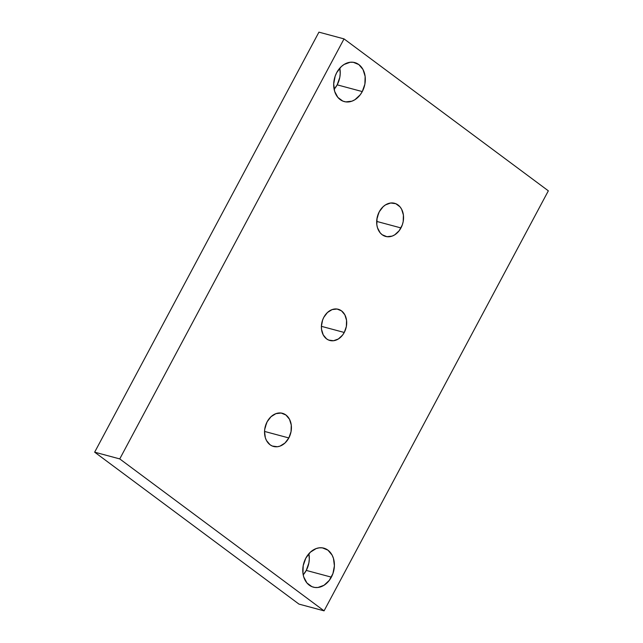 <?xml version="1.0" encoding="UTF-8"?>
<svg xmlns="http://www.w3.org/2000/svg" width="643" height="643" viewBox="0 0 643 643"><rect width="100%" height="100%" fill="white"/><g stroke="black" fill="none" stroke-linecap="round" stroke-linejoin="round"><path stroke-width="0.96" d="M303.199 574.858A20.198 15.464 105 0 0 306.261 570.413L331.362 577.149A20.198 15.464 -75 0 1 313.35 587.155A20.198 15.464 -75 0 1 305.819 558.156L303.215 565.583L302.949 573.315L303.721 576.932L306.928 582.968L311.911 586.673L314.845 587.461L317.915 587.485L324.016 585.275L329.288 580.38L332.937 573.556L334.4 565.824L333.452 558.381L332.109 555.118L327.93 550.151L322.336 547.852L319.266 547.828L316.163 548.567L310.368 552.184L305.819 558.156A20.198 15.464 105 0 1 323.823 548.149A20.198 15.464 105 0 1 331.362 577.149L306.261 570.413L308.865 562.987L309.307 559.088L308.881 553.711A20.198 15.464 105 0 1 306.261 570.413L303.199 574.858M334.119 89.289A20.198 15.464 105 0 0 337.181 84.844L362.274 91.579A20.198 15.464 -75 0 1 344.27 101.586A20.198 15.464 -75 0 1 336.739 72.587L335.156 76.187L333.693 83.912L334.641 91.362L337.848 97.398L342.832 101.104L345.757 101.891L351.93 101.176L354.928 99.705L360.209 94.81L362.274 91.579L364.878 84.161L365.144 76.421L363.03 69.548L358.85 64.581L353.256 62.283L350.178 62.258L344.077 64.469L341.28 66.615L336.739 72.587A20.198 15.464 105 0 1 354.743 62.58A20.198 15.464 105 0 1 362.274 91.579L337.181 84.844L339.785 77.417L340.219 73.519L339.801 68.142A20.198 15.464 105 0 1 337.181 84.844L334.119 89.289M400.967 227.935A17.168 13.141 -75 0 1 385.663 236.439A17.168 13.141 -75 0 1 379.257 211.788L377.047 218.098L376.822 224.672L377.481 227.751L380.206 232.879L382.175 234.743L386.933 236.696L392.174 236.094L394.73 234.84L399.215 230.684L402.309 224.881L403.185 221.626L403.41 215.051L401.61 209.208L400.026 206.845L395.791 203.702L390.687 203.011L385.503 204.884L383.124 206.716L379.257 211.788A17.168 13.141 105 0 1 394.569 203.284A17.168 13.141 105 0 1 400.967 227.935L376.677 221.409L400.967 227.935M288.836 437.947A17.168 13.141 -75 0 1 273.524 446.451A17.168 13.141 -75 0 1 267.126 421.808L264.908 428.109L264.538 431.429L288.836 437.947L291.046 431.638L291.271 425.063L289.471 419.22L285.918 415L281.16 413.047L275.919 413.65L270.992 416.728L267.126 421.808A17.168 13.141 105 0 1 282.43 413.296A17.168 13.141 105 0 1 288.836 437.947L284.97 443.027L280.035 446.105L277.406 446.732L272.302 446.041L270.036 444.755L266.483 440.527L265.342 437.762L264.538 431.429L288.836 437.947M344.262 332.463A16.155 12.37 -75 0 1 329.859 340.477A16.155 12.37 -75 0 1 323.831 317.272L322.569 320.15L321.404 326.331L344.262 332.463L346.344 326.531L346.553 320.343L344.865 314.845L341.521 310.866L337.045 309.026L332.109 309.596L327.472 312.49L323.831 317.272A16.155 12.37 105 0 1 338.234 309.267A16.155 12.37 105 0 1 344.262 332.463L342.606 335.051L338.387 338.965L333.508 340.734L328.71 340.083L326.572 338.869L323.228 334.899L321.54 329.401L321.404 326.331L344.262 332.463M298.971 604.107L94.658 452.174L318.928 32.15L344.029 38.893L548.342 190.826L324.072 610.85L119.751 458.917L344.029 38.893L548.342 190.826L324.072 610.85L298.971 604.107L94.658 452.174L119.751 458.917L344.029 38.893L318.928 32.15L94.658 452.174L119.751 458.917L324.072 610.85L298.971 604.107M376.894 218.99L378.237 213.998A17.168 13.141 105 0 1 376.894 218.99M264.763 429.002L266.106 424.01A17.168 13.141 105 0 1 264.763 429.002"/></g></svg>

